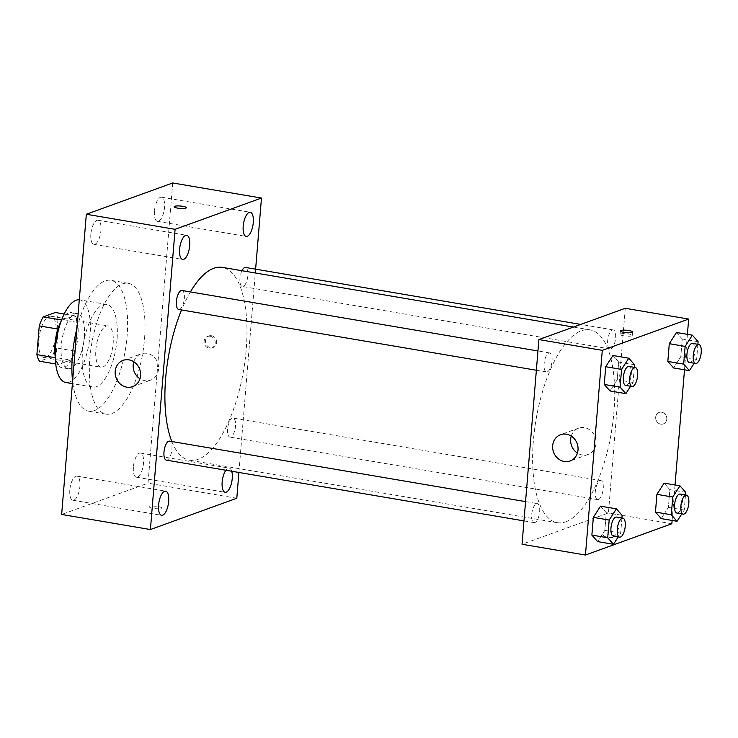 <?xml version="1.0" encoding="UTF-8"?>
<svg xmlns="http://www.w3.org/2000/svg" width="738" height="738" viewBox="0 0 738 738"><rect width="100%" height="100%" fill="white"/><g stroke="black" fill="none" stroke-linecap="round" stroke-linejoin="round"><path stroke-width="0.55" stroke-dasharray="3.69 2.77" d="M102.813 367.026A20.959 8.183 99.6 0 0 112.905 345.679A20.959 8.183 99.6 0 0 108.006 325.901A20.959 8.183 99.6 0 0 96.429 345.19A20.959 8.183 99.6 0 0 100.986 367.22A20.959 8.183 99.6 0 0 102.813 367.026M45.756 357.33A20.959 8.183 99.6 0 0 55.839 335.984A20.959 8.183 99.6 0 0 50.95 316.205A20.959 8.183 99.6 0 0 39.372 335.495A20.959 8.183 99.6 0 0 43.929 357.524A20.959 8.183 99.6 0 0 45.756 357.33M57.979 319.111L55.618 347.838A27.048 10.563 99.6 0 1 51.678 356.841L70.7 360.079A27.048 10.563 99.6 0 0 74.639 351.067L77.001 322.349L57.979 319.111A27.048 10.563 99.6 0 0 55.322 312.497M51.678 356.841L39.557 361.233M74.639 351.067L55.618 347.838M70.7 360.079L58.579 364.461L55.701 363.972M77.001 322.349A27.048 10.563 99.6 0 0 74.344 315.726L64.188 314.001M58.579 364.461A27.048 10.563 99.6 0 1 55.922 357.847L58.284 329.12A27.048 10.563 99.6 0 1 62.223 320.117L74.344 315.726M61.226 320.993A27.943 10.913 -80.4 0 1 71.143 312.552A27.943 10.913 -80.4 0 1 77.979 335.928A27.943 10.913 -80.4 0 1 61.78 367.644A27.943 10.913 -80.4 0 1 55.202 356.399M84.317 336.998A27.943 10.913 99.6 0 0 77.481 313.622A27.943 10.913 99.6 0 0 62.038 339.342A27.943 10.913 99.6 0 0 68.117 368.723A27.943 10.913 99.6 0 0 70.553 368.465A27.943 10.913 99.6 0 0 84.317 336.998M55.922 357.847L55.239 357.727M62.223 320.117L61.586 320.006M79.298 299.785A41.918 16.374 -80.4 0 1 79.824 299.849A41.918 16.374 -80.4 0 1 90.073 334.914A41.918 16.374 -80.4 0 1 65.774 382.496M117.019 339.498A41.918 16.374 -80.4 0 1 92.72 387.072A41.918 16.374 -80.4 0 1 83.606 343.013A41.918 16.374 -80.4 0 1 106.761 304.425A41.918 16.374 -80.4 0 1 117.019 339.498M76.946 328.327A66.365 25.922 -80.4 0 1 110.857 280.32A66.365 25.922 -80.4 0 1 127.102 335.845A66.365 25.922 -80.4 0 1 88.625 411.177A66.365 25.922 -80.4 0 1 72.601 381.26M144.537 338.807A66.365 25.922 99.6 0 0 128.292 283.291A66.365 25.922 99.6 0 0 91.623 344.369A66.365 25.922 99.6 0 0 106.06 414.138A66.365 25.922 99.6 0 0 111.853 413.529A66.365 25.922 99.6 0 0 144.537 338.807M90.866 234.121A12.242 4.779 99.6 0 0 93.855 244.361A12.242 4.779 99.6 0 0 100.617 233.097A12.242 4.779 99.6 0 0 97.96 220.228A12.242 4.779 99.6 0 0 90.866 234.121M69.824 489.986A12.242 4.779 99.6 0 0 72.822 500.226A12.242 4.779 99.6 0 0 79.584 488.962A12.242 4.779 99.6 0 0 76.918 476.093A12.242 4.779 99.6 0 0 69.824 489.986M133.403 466.96A12.242 4.779 99.6 0 0 136.401 477.2A12.242 4.779 99.6 0 0 143.163 465.936A12.242 4.779 99.6 0 0 140.497 453.067A12.242 4.779 99.6 0 0 133.403 466.96M154.445 211.096A12.242 4.779 99.6 0 0 157.434 221.335A12.242 4.779 99.6 0 0 164.196 210.072A12.242 4.779 99.6 0 0 161.539 197.203A12.242 4.779 99.6 0 0 154.445 211.096M172.71 182.969L148.034 483.178L61.651 514.46M231.741 471.25A12.242 4.779 99.6 0 0 229.26 468.15A12.242 4.779 99.6 0 0 225.893 470.254M133.79 361.74A13.976 12.555 70.1 0 1 141.115 353.862A13.976 12.555 70.1 0 1 158.55 369.148A13.976 12.555 70.1 0 1 150.626 380.135A13.976 12.555 70.1 0 1 139.952 378.76M236.787 498.261L148.034 483.178M255.625 269.167L238.909 472.468M211.585 335.725A6.116 5.498 70.1 0 1 216.603 341.214A6.116 5.498 70.1 0 1 213.171 347.441A6.116 5.498 70.1 0 1 205.92 343.567A6.116 5.498 70.1 0 1 209.011 335.947A6.116 5.498 70.1 0 1 211.585 335.725M210.127 336.251A6.116 5.498 70.1 0 1 215.145 341.74A6.116 5.498 70.1 0 1 211.723 347.967A6.116 5.498 70.1 0 1 204.472 344.092A6.116 5.498 70.1 0 1 207.562 336.473A6.116 5.498 70.1 0 1 210.127 336.251M161.105 508.381A6.116 1.218 4.7 0 0 161.65 507.938A6.116 1.218 4.7 0 0 155.663 506.231A6.116 1.218 4.7 0 0 149.463 506.941A6.116 1.218 4.7 0 0 154.224 508.528A6.116 1.218 4.7 0 0 161.105 508.381A6.116 1.218 4.7 0 0 161.65 507.938A6.116 1.218 4.7 0 0 155.663 506.222A6.116 1.218 4.7 0 0 149.463 506.932A6.116 1.218 4.7 0 0 154.224 508.519A6.116 1.218 4.7 0 0 161.105 508.381M186.336 207.729L186.336 207.729A6.116 1.218 -175.3 0 1 180.137 208.439A6.116 1.218 -175.3 0 1 174.15 206.732A6.116 1.218 -175.3 0 1 174.15 206.723L174.15 206.723M178.725 309.48A9.64 3.764 99.6 0 0 179.574 309.397A9.64 3.764 99.6 0 0 184.214 299.573A9.64 3.764 99.6 0 0 181.963 290.477M227.562 429.046A9.64 3.764 99.6 0 0 229.924 437.117A9.64 3.764 99.6 0 0 230.763 437.025A9.64 3.764 99.6 0 0 235.404 427.201A9.64 3.764 99.6 0 0 233.153 418.105A9.64 3.764 99.6 0 0 227.562 429.046M241.944 270.708A9.64 3.764 99.6 0 0 239.878 280.615A9.64 3.764 99.6 0 0 242.304 286.464A9.64 3.764 99.6 0 0 243.143 286.372A9.64 3.764 99.6 0 0 247.784 276.547A9.64 3.764 99.6 0 0 245.533 267.451M166.345 460.134A9.64 3.764 99.6 0 0 171.668 451.259A9.64 3.764 99.6 0 0 169.574 441.13M171.825 441.509A97.803 38.201 99.6 0 0 189.555 460.217A97.803 38.201 99.6 0 0 198.088 459.322A97.803 38.201 99.6 0 0 245.154 359.674A97.803 38.201 99.6 0 0 222.322 267.377M190.404 291.907A97.803 38.201 99.6 0 0 181.548 309.96M565.806 521.794A97.803 38.201 99.6 0 0 612.881 422.154A97.803 38.201 99.6 0 0 590.04 329.858A97.803 38.201 99.6 0 0 536 419.876A97.803 38.201 99.6 0 0 557.282 522.698A97.803 38.201 99.6 0 0 565.806 521.794M536.452 503.694A9.64 3.764 -80.4 0 1 537.292 503.611A9.64 3.764 -80.4 0 1 539.395 513.74A9.64 3.764 -80.4 0 1 534.063 522.615A9.64 3.764 -80.4 0 1 531.812 513.519A9.64 3.764 -80.4 0 1 536.452 503.694M610.87 348.853A9.64 3.764 99.6 0 0 615.51 339.028A9.64 3.764 99.6 0 0 613.26 329.932A9.64 3.764 99.6 0 0 607.928 338.807A9.64 3.764 99.6 0 0 610.031 348.945A9.64 3.764 99.6 0 0 610.87 348.853M598.481 499.506A9.64 3.764 99.6 0 0 603.121 489.681A9.64 3.764 99.6 0 0 600.87 480.586A9.64 3.764 99.6 0 0 595.548 489.46A9.64 3.764 99.6 0 0 597.642 499.598A9.64 3.764 99.6 0 0 598.481 499.506M547.292 371.878A9.64 3.764 99.6 0 0 551.932 362.054A9.64 3.764 99.6 0 0 549.681 352.958A9.64 3.764 99.6 0 0 544.358 361.832A9.64 3.764 99.6 0 0 546.452 371.961A9.64 3.764 99.6 0 0 547.292 371.878M625.27 308.29L608.435 512.984L522.052 544.257M687.41 334.332L684.495 369.793M675.03 484.986L672.115 520.447M671.838 523.749L608.435 512.984M660.741 424.147A6.116 5.498 -109.9 0 0 663.314 423.926A6.116 5.498 -109.9 0 0 666.396 416.306A6.116 5.498 -109.9 0 0 659.154 412.431A6.116 5.498 -109.9 0 0 655.722 418.649A6.116 5.498 -109.9 0 0 660.741 424.147A6.116 5.498 -109.9 0 0 663.314 423.926A6.116 5.498 -109.9 0 0 666.396 416.306A6.116 5.498 -109.9 0 0 659.154 412.431A6.116 5.498 -109.9 0 0 655.722 418.658A6.116 5.498 -109.9 0 0 660.741 424.147M612.927 355.504L618.675 362.026L617.217 379.747L610.012 390.956L617.217 379.747L618.675 362.026L612.927 355.504M664.117 483.132L669.864 489.654L668.407 507.384L661.202 518.593L668.407 507.384L669.864 489.654L664.117 483.132M676.497 332.487L682.253 339L680.796 356.731L673.591 367.939L680.796 356.731L682.253 339L676.497 332.487M600.538 506.157L606.285 512.679L604.828 530.401L597.623 541.609L604.828 530.401L606.285 512.679L600.538 506.157M615.178 537.107A6.116 1.218 4.7 0 0 615.723 536.664A6.116 1.218 4.7 0 0 609.726 534.949A6.116 1.218 4.7 0 0 603.536 535.659A6.116 1.218 4.7 0 0 608.287 537.246A6.116 1.218 4.7 0 0 615.178 537.107M615.178 537.098A6.116 1.218 4.7 0 0 615.723 536.655A6.116 1.218 4.7 0 0 609.726 534.939A6.116 1.218 4.7 0 0 603.536 535.659A6.116 1.218 4.7 0 0 608.287 537.246A6.116 1.218 4.7 0 0 615.178 537.098M620.63 333.963A6.116 1.218 -175.3 0 1 627.512 333.825A6.116 1.218 -175.3 0 1 632.263 335.412A6.116 1.218 -175.3 0 1 626.073 336.122A6.116 1.218 -175.3 0 1 620.086 334.406A6.116 1.218 -175.3 0 1 620.63 333.963M571.258 436.075A13.976 12.555 70.1 0 1 578.574 428.188A13.976 12.555 70.1 0 1 595.142 437.053A13.976 12.555 70.1 0 1 588.085 454.46A13.976 12.555 70.1 0 1 582.208 454.968A13.976 12.555 70.1 0 1 577.42 453.095M621.922 517.984L620.676 533.094L618.223 536.913M613.315 536.083A9.64 3.764 99.6 0 0 614.154 535.991A9.64 3.764 99.6 0 0 618.795 526.176A9.64 3.764 99.6 0 0 616.544 517.07M622.134 515.373L606.285 512.679M620.676 533.094L604.828 530.401M634.311 367.33L633.066 382.441L630.612 386.26M625.704 385.43A9.64 3.764 99.6 0 0 626.544 385.337A9.64 3.764 99.6 0 0 631.184 375.522A9.64 3.764 99.6 0 0 628.933 366.417M634.523 364.72L618.675 362.026M633.066 382.441L617.217 379.747M685.501 494.967L684.255 510.078L681.801 513.897M676.894 513.058A9.64 3.764 99.6 0 0 677.733 512.975A9.64 3.764 99.6 0 0 682.373 503.15A9.64 3.764 99.6 0 0 680.122 494.054M685.713 492.347L669.864 489.654M684.255 510.078L668.407 507.384M697.89 344.314L696.644 359.424L694.19 363.244M689.283 362.404A9.64 3.764 99.6 0 0 690.122 362.321A9.64 3.764 99.6 0 0 694.762 352.496A9.64 3.764 99.6 0 0 692.512 343.401M698.102 341.694L682.253 339M696.644 359.424L680.796 356.731M43.929 357.524L100.986 367.22M50.95 316.205L108.006 325.901M77.481 313.622L71.143 312.552M68.117 368.723L61.78 367.644M106.761 304.425L79.824 299.849M92.72 387.072L72.407 383.622M128.292 283.291L110.857 280.32M106.06 414.138L88.625 411.177M93.855 244.361L182.618 259.444M97.96 220.228L186.723 235.311M72.822 500.226L161.585 515.308M76.918 476.093L165.681 491.176M136.401 477.2L225.164 492.283M140.497 453.067L229.26 468.15M157.434 221.335L246.197 236.418M161.539 197.203L250.293 212.286M132.637 386.647L150.626 380.135M123.117 360.375L141.115 353.862M211.723 347.967L213.171 347.441M207.562 336.473L209.011 335.947M590.04 329.858L573.481 327.045M557.282 522.698L189.555 460.217M523.98 520.899L534.063 522.615M525.567 501.619L537.292 503.611M613.26 329.932L580.751 324.406M610.031 348.945L242.304 286.464M600.87 480.586L233.153 418.105M597.642 499.598L229.924 437.117M549.681 352.958L537.947 350.965M546.452 371.961L536.36 370.245M632.263 335.412L632.549 331.971M620.086 334.406L620.363 330.965M578.574 428.188L560.585 434.7M588.085 454.46L570.096 460.973"/><path stroke-width="1.11" d="M55.239 357.727L36.9 354.618L39.262 325.892A27.048 10.563 99.6 0 1 43.201 316.888L55.322 312.497L64.188 314.001M36.9 354.618A27.048 10.563 99.6 0 0 39.557 361.233L55.701 363.972M55.202 356.399A27.943 10.913 -80.4 0 1 61.226 320.993M57.915 329.065L39.262 325.892M61.586 320.006L43.201 316.888M72.407 383.622L65.774 382.496A41.918 16.374 -80.4 0 1 56.549 339.093A41.918 16.374 -80.4 0 1 79.298 299.785M72.601 381.26A66.365 25.922 -80.4 0 1 76.946 328.327M238.909 472.468L236.787 498.261L150.404 529.543L61.651 514.46L86.328 214.251L172.71 182.969L261.473 198.052L255.625 269.167M179.62 249.204A12.242 4.779 99.6 0 0 182.618 259.444A12.242 4.779 99.6 0 0 189.38 248.171A12.242 4.779 99.6 0 0 186.723 235.311A12.242 4.779 99.6 0 0 179.62 249.204M158.587 505.069A12.242 4.779 99.6 0 0 161.585 515.308A12.242 4.779 99.6 0 0 168.347 504.036A12.242 4.779 99.6 0 0 165.681 491.176A12.242 4.779 99.6 0 0 158.587 505.069M225.893 470.254A12.242 4.779 99.6 0 0 222.166 482.043A12.242 4.779 99.6 0 0 225.164 492.283A12.242 4.779 99.6 0 0 230.985 484.931A12.242 4.779 99.6 0 0 231.741 471.25M243.199 226.179A12.242 4.779 99.6 0 0 246.197 236.418A12.242 4.779 99.6 0 0 252.959 225.155A12.242 4.779 99.6 0 0 250.293 212.286A12.242 4.779 99.6 0 0 243.199 226.179M150.404 529.543L175.091 229.324L86.328 214.251M140.561 375.66A13.976 12.555 70.1 0 1 132.637 386.647A13.976 12.555 70.1 0 1 116.069 377.782A13.976 12.555 70.1 0 1 123.117 360.375A13.976 12.555 70.1 0 1 140.561 375.66M139.952 378.76A13.976 12.555 70.1 0 1 133.79 361.74M175.091 229.324L261.473 198.052M174.15 206.723A6.116 1.218 -175.3 0 1 174.694 206.289A6.116 1.218 -175.3 0 1 181.576 206.142A6.116 1.218 -175.3 0 1 186.336 207.729A6.116 1.218 -175.3 0 1 180.137 208.439A6.116 1.218 -175.3 0 1 174.15 206.723A6.116 1.218 -175.3 0 1 174.694 206.28A6.116 1.218 -175.3 0 1 181.566 206.142A6.116 1.218 -175.3 0 1 186.336 207.729M537.947 350.965L181.963 290.477A9.64 3.764 99.6 0 0 176.373 301.418A9.64 3.764 99.6 0 0 178.725 309.48L536.36 370.245M580.751 324.406L245.533 267.451A9.64 3.764 99.6 0 0 241.944 270.708M525.567 501.619L169.574 441.13A9.64 3.764 99.6 0 0 168.734 441.213A9.64 3.764 99.6 0 0 163.984 452.071A9.64 3.764 99.6 0 0 166.345 460.134L523.98 520.899M573.481 327.045L222.322 267.377A97.803 38.201 99.6 0 0 190.404 291.907M181.548 309.96A97.803 38.201 99.6 0 0 171.825 441.509M672.115 520.447L671.838 523.749L585.455 555.031L522.052 544.257L538.888 339.572L625.27 308.29L688.665 319.065L687.41 334.332M684.495 369.793L675.03 484.986M630.612 386.26L625.861 393.649L610.012 390.956L604.256 384.443L605.714 366.712L612.927 355.504L628.776 358.198L634.523 364.72L634.311 367.33M681.801 513.897L677.05 521.286L661.202 518.593L655.455 512.071L656.912 494.349L664.117 483.132L679.966 485.825L685.713 492.347L685.501 494.967M585.455 555.031L602.282 350.338L688.665 319.065M694.19 363.244L689.44 370.633L673.591 367.939L667.835 361.417L669.292 343.696L676.497 332.487L692.355 335.172L698.102 341.694L697.89 344.314M618.223 536.913L613.472 544.303L597.623 541.609L591.876 535.096L593.334 517.366L600.538 506.157L616.387 508.851L622.134 515.373L621.922 517.984M602.282 350.338L538.888 339.572M564.219 461.49A13.976 12.555 70.1 0 1 552.753 448.935A13.976 12.555 70.1 0 1 560.585 434.7A13.976 12.555 70.1 0 1 577.144 443.566A13.976 12.555 70.1 0 1 570.096 460.973A13.976 12.555 70.1 0 1 564.219 461.49M620.907 330.532A6.116 1.218 -175.3 0 1 627.798 330.384A6.116 1.218 -175.3 0 1 632.549 331.971A6.116 1.218 -175.3 0 1 626.359 332.681A6.116 1.218 -175.3 0 1 620.363 330.965A6.116 1.218 -175.3 0 1 620.907 330.532M577.42 453.095A13.976 12.555 70.1 0 1 571.258 436.075M613.472 544.303L607.725 537.79L609.182 520.059L616.387 508.851M622.881 518.15L616.544 517.07A9.64 3.764 99.6 0 0 611.221 525.945A9.64 3.764 99.6 0 0 613.315 536.083L619.652 537.163A9.64 3.764 99.6 0 0 620.492 537.07A9.64 3.764 99.6 0 0 625.132 527.246A9.64 3.764 99.6 0 0 622.881 518.15A9.64 3.764 99.6 0 0 617.558 527.024A9.64 3.764 99.6 0 0 619.652 537.163M597.623 541.609L591.876 535.096L593.334 517.366L600.538 506.157M607.725 537.79L591.876 535.096M609.182 520.059L593.334 517.366M625.861 393.649L620.114 387.136L621.562 369.406L628.776 358.198M635.27 367.496L628.933 366.417A9.64 3.764 99.6 0 0 623.601 375.291A9.64 3.764 99.6 0 0 625.704 385.43L632.042 386.509A9.64 3.764 99.6 0 0 632.881 386.417A9.64 3.764 99.6 0 0 637.521 376.592A9.64 3.764 99.6 0 0 635.27 367.496A9.64 3.764 99.6 0 0 629.948 376.371A9.64 3.764 99.6 0 0 632.042 386.509M610.012 390.956L604.256 384.443L605.714 366.712L612.927 355.504M620.114 387.136L604.256 384.443M621.562 369.406L605.714 366.712M677.05 521.286L671.303 514.764L672.761 497.043L679.966 485.825M686.46 495.133L680.122 494.054A9.64 3.764 99.6 0 0 674.8 502.929A9.64 3.764 99.6 0 0 676.894 513.058L683.231 514.137A9.64 3.764 99.6 0 0 684.071 514.045A9.64 3.764 99.6 0 0 688.711 504.229A9.64 3.764 99.6 0 0 686.46 495.133A9.64 3.764 99.6 0 0 681.137 503.999A9.64 3.764 99.6 0 0 683.231 514.137M661.202 518.593L655.455 512.071L656.912 494.349L664.117 483.132M671.303 514.764L655.455 512.071M672.761 497.043L656.912 494.349M689.44 370.633L683.683 364.111L685.141 346.39L692.355 335.172M698.849 344.48L692.512 343.401A9.64 3.764 99.6 0 0 687.179 352.275A9.64 3.764 99.6 0 0 689.283 362.404L695.62 363.483A9.64 3.764 99.6 0 0 696.46 363.4A9.64 3.764 99.6 0 0 701.1 353.576A9.64 3.764 99.6 0 0 698.849 344.48A9.64 3.764 99.6 0 0 693.526 353.345A9.64 3.764 99.6 0 0 695.62 363.483M673.591 367.939L667.835 361.417L669.292 343.696L676.497 332.487M683.683 364.111L667.835 361.417M685.141 346.39L669.292 343.696"/></g></svg>
